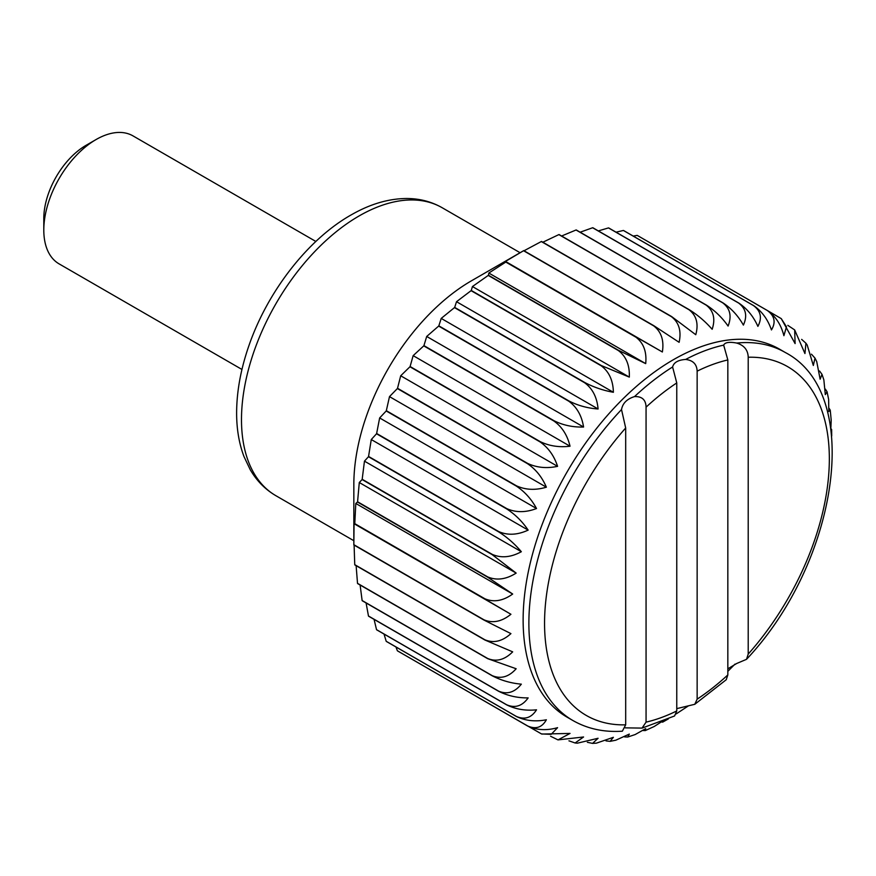 <?xml version="1.0" encoding="UTF-8"?>
<svg xmlns="http://www.w3.org/2000/svg" width="876" height="876" viewBox="0 0 876 876"><rect width="100%" height="100%" fill="white"/><g stroke="black" fill="none" stroke-linecap="round" stroke-linejoin="round"><path stroke-width="1.31" d="M830.974 429.787L831.642 429.492L830.777 428.408M524.034 250.766L541.302 241.546A240.166 138.66 -60 0 1 541.521 241.447L671.629 316.565L695.774 334.72C698.741 323.802 696.475 315.47 688.974 309.721L558.855 234.604A240.166 138.66 -60 0 1 559.074 234.538L689.182 309.655C697.734 315.01 705.388 321.547 712.155 329.288C715.593 318.864 713.59 310.805 706.144 305.111L576.036 229.994A240.166 138.66 -60 0 1 576.244 229.95L706.352 305.067C714.816 310.509 722.065 317.506 728.087 326.058C731.92 316.225 730.146 308.494 722.744 302.866L592.636 227.749A240.166 138.66 -60 0 1 592.833 227.738L722.941 302.855C731.329 308.385 738.139 315.798 743.385 325.095C747.557 315.94 745.947 308.582 738.588 303.03L608.481 227.913A240.166 138.66 -60 0 1 608.667 227.924L738.775 303.041C747.075 308.648 753.448 316.422 757.893 326.387C762.306 317.988 760.839 311.057 753.502 305.582L623.394 230.465A240.166 138.66 -60 0 1 623.57 230.508L753.678 305.636C761.89 311.298 767.814 319.401 771.449 329.934C776.016 322.357 774.636 315.886 767.321 310.509L637.213 235.392A240.166 138.66 -60 0 1 637.367 235.469L767.486 310.586C775.61 316.302 781.074 324.668 783.9 335.694L786.484 326.803L781.25 318.623L767.551 310.63M542.857 242.214L558.855 234.604M561.615 236.005L576.036 229.994M580.153 232.206L592.636 227.749M598.33 230.914L608.481 227.913M616.036 232.184L623.394 230.465M633.195 236.071L637.213 235.392M409.946 658.062L541.477 733.924L551.168 734.362L557.585 727.671C546.679 730.748 536.692 730.19 527.637 726.018L397.529 650.89A240.166 138.66 -60 0 1 397.386 650.791L395.963 646.981M527.637 726.018A240.166 138.66 -60 0 1 527.494 725.908C535.773 729.577 542.069 727.529 546.372 719.776C535.477 721.901 525.501 720.817 516.446 716.535L386.327 641.418A240.166 138.66 -60 0 1 386.207 641.287L384.016 634.06M516.446 716.535A240.166 138.66 -60 0 1 516.314 716.404C524.691 720.039 531.425 717.838 536.528 709.812C525.72 710.94 515.8 709.319 506.755 704.917L376.636 629.8A240.166 138.66 -60 0 1 376.527 629.647L374.063 619.365M506.755 704.917A240.166 138.66 -60 0 1 506.646 704.764C515.099 708.388 522.271 706.089 528.151 697.898C517.519 698.008 507.697 695.818 498.674 691.306L368.555 616.189A240.166 138.66 -60 0 1 368.467 616.003L366.091 602.973M498.674 691.306A240.166 138.66 -60 0 1 498.586 691.131C507.116 694.734 514.705 692.412 521.34 684.156C510.971 683.236 501.291 680.455 492.29 675.834L362.182 600.706A240.166 138.66 -60 0 1 362.116 600.509L360.113 585.015M492.29 675.834A240.166 138.66 -60 0 1 492.224 675.637C500.842 679.25 508.825 676.951 516.161 668.749L487.68 658.664L357.572 583.547A240.166 138.66 -60 0 1 357.517 583.328L356.116 565.666M487.68 658.664A240.166 138.66 -60 0 1 487.636 658.456C496.32 662.092 504.675 659.88 512.679 651.843L484.888 640.006L354.78 564.889A240.166 138.66 -60 0 1 354.747 564.659L354.101 545.091M484.888 640.006A240.166 138.66 -60 0 1 484.866 639.776C493.615 643.444 502.309 641.385 510.927 633.622L483.946 620.055L353.838 544.938A240.166 138.66 -60 0 1 353.838 544.817A240.166 138.66 -60 0 1 353.838 544.686L354.057 523.706L354.747 523.914A240.166 138.66 -60 0 1 354.78 523.651L355.798 503.459L357.517 502.036A240.166 138.66 -60 0 1 357.572 501.762L359.291 482.523L362.116 479.555A240.166 138.66 -60 0 1 362.182 479.281L364.46 461.148L368.467 456.714A240.166 138.66 -60 0 1 368.555 456.44L371.271 439.544L376.527 433.773A240.166 138.66 -60 0 1 376.636 433.489L379.647 417.951L386.207 410.964A240.166 138.66 -60 0 1 386.327 410.691L389.491 396.62L397.386 388.55A240.166 138.66 -60 0 1 397.529 388.276L400.704 375.782L409.946 366.77A240.166 138.66 -60 0 1 410.099 366.518L413.154 355.645L423.754 345.878A240.166 138.66 -60 0 1 423.929 345.626L426.7 336.461L438.657 326.08A240.166 138.66 -60 0 1 438.843 325.85L441.208 318.415L454.48 307.607A240.166 138.66 -60 0 1 454.677 307.399L456.516 301.705L471.08 290.668A240.166 138.66 -60 0 1 471.277 290.471L472.438 286.54L488.239 275.425A240.166 138.66 -60 0 1 488.458 275.25L488.83 273.049L505.802 262.066A240.166 138.66 -60 0 1 506.01 261.913L505.485 261.42L523.552 250.733A240.166 138.66 -60 0 1 523.651 250.667A240.166 138.66 -60 0 1 523.76 250.613L653.879 325.73L679.119 342.319C681.539 331.008 678.977 322.456 671.41 316.663L541.302 241.546M353.838 544.817L353.838 484.472A166.265 95.999 -60 0 1 471.397 280.835A166.265 95.999 -60 0 1 471.474 280.791M736.705 343.053A212.452 122.662 -60 0 1 785.334 352.524L779.596 349.206A212.452 122.662 -60 0 0 567.133 471.868A212.452 122.662 -60 0 0 567.133 717.192L572.882 720.51C587.566 728.865 604.057 732.424 622.354 731.197L625.683 724.835A201.37 116.267 -60 0 1 544.554 623.252A201.37 116.267 -60 0 1 625.683 427.992L621.522 409.552C622.672 403.234 627.019 398.909 634.542 396.587C642.042 396.313 645.875 399.839 646.061 407.154A201.37 116.267 -60 0 1 676.765 382.932L672.604 366.967C673.819 362.456 678.155 359.948 685.623 359.456C693.004 360.299 696.847 364.197 697.143 371.161A201.37 116.267 -60 0 1 727.836 359.937L723.675 345.122C724.956 342.363 729.303 341.673 736.705 343.053C744.151 345.33 747.995 350.061 748.213 357.244L748.213 654.087L746.505 659.332L736.705 663.482L727.836 668.804M694.788 704.293L726.248 679.721L727.836 674.936A201.37 116.267 -60 0 1 697.143 699.158L694.788 704.293L676.765 708.629M727.836 359.937L727.836 674.936M723.62 345.681L723.675 345.122A212.452 122.662 -60 0 0 685.623 359.456M672.538 367.8L672.604 366.967A212.452 122.662 -60 0 0 634.542 396.587M642.042 728.109L674.575 715.966L676.765 710.929A201.37 116.267 -60 0 1 646.061 722.142L642.042 728.098L625.256 727.857M483.946 620.055A240.166 138.66 -60 0 1 483.946 619.803L353.838 544.686M688.448 705.848L676.25 713.874M735.019 664.096L728.087 671.082M831.193 419.976L830.908 427.521M781.261 318.623L795.101 343.589L794.674 329.934L804.945 353.554L805.92 343.217L807.212 345.067L813.322 365.478L814.998 358.12L816.728 361.624L820.133 379.209L822.006 374.359L823.856 379.866L825.312 394.616L827.064 391.758L828.641 399.423L828.795 411.523L830.251 410.176L829.101 408.336M827.064 391.758L825.4 389.141M822.006 374.359L819.564 371.019M814.998 358.12L811.45 354.178M805.92 343.217L801.66 339.384M794.674 329.934L787.82 325.346M483.946 619.803C492.761 623.515 501.751 621.664 510.927 614.273L484.866 599.031A240.166 138.66 -60 0 1 484.888 598.768C493.757 602.524 503.021 600.947 512.679 594.027L487.636 577.153A240.166 138.66 -60 0 1 487.68 576.89C496.593 580.7 506.087 579.441 516.161 573.101L492.224 554.672A240.166 138.66 -60 0 1 492.29 554.399C501.236 558.286 510.927 557.399 521.34 551.716C514.738 543.865 507.16 537.24 498.586 531.831A240.166 138.66 -60 0 1 498.674 531.557C507.653 535.532 517.475 535.05 528.151 530.111C522.304 521.461 515.132 514.376 506.646 508.89A240.166 138.66 -60 0 1 506.755 508.606C515.745 512.668 525.677 512.646 536.528 508.529C531.458 499.145 524.713 491.655 516.314 486.081A240.166 138.66 -60 0 1 516.446 485.808C525.447 489.969 535.433 490.429 546.372 487.198C542.102 477.157 535.805 469.317 527.494 463.667A240.166 138.66 -60 0 1 527.637 463.404C536.649 467.664 546.624 468.649 557.585 466.35C554.114 455.761 548.277 447.603 540.054 441.898A240.166 138.66 -60 0 1 540.218 441.635C549.219 446.004 559.151 447.537 570.035 446.223C567.385 435.164 561.987 426.754 553.862 420.995A240.166 138.66 -60 0 1 554.037 420.743C563.016 425.232 572.871 427.324 583.58 427.028C581.741 415.618 576.802 407.001 568.765 401.197A240.166 138.66 -60 0 1 568.951 400.967C577.908 405.566 587.621 408.238 598.089 408.983C597.038 397.31 592.548 388.561 584.599 382.724A240.166 138.66 -60 0 1 584.796 382.516C593.72 387.225 603.246 390.477 613.386 392.284C613.112 380.469 609.05 371.632 601.188 365.785A240.166 138.66 -60 0 1 601.396 365.588L629.318 377.107C629.789 365.248 626.132 356.401 618.357 350.542A240.166 138.66 -60 0 1 618.565 350.367L645.7 363.628C646.871 351.845 643.608 343.031 635.91 337.183A240.166 138.66 -60 0 1 636.129 337.041L662.365 351.988C664.183 340.392 661.292 331.675 653.66 325.85L523.552 250.733M550.577 736.245L557.99 739.892L570.035 733.431L541.762 734.055M568.94 740.833L575.116 742.979L583.58 736.979L557.99 739.892M587.358 742.3L592.559 743.395L598.089 738.271L577.361 743.177L575.116 742.979M606.006 740.899L610.123 741.348L613.386 737.307L596.457 743.144L592.559 743.395M624.621 736.902L627.72 737.034L629.318 734.088L615.817 740.198L610.123 741.348M643.093 730.507L645.273 730.584L645.7 728.646L635.144 734.559L627.72 737.034M662.661 721.485L662.683 722.131L661.314 721.923L654.219 726.489L645.262 730.584M484.866 639.776L354.747 564.659M510.927 614.273L354.057 523.706M527.494 725.908L397.386 650.791M516.314 716.404L386.207 641.287M498.586 691.131L368.467 616.003M492.224 675.637L362.116 600.509M512.679 594.027L355.798 503.459M484.888 598.768L354.78 523.651M487.636 577.153L357.517 502.036M492.224 554.672L362.116 479.555M516.161 573.101L359.291 482.523M521.34 551.716L364.46 461.148M492.29 554.399L362.182 479.281M528.151 530.111L371.271 439.544M498.674 531.557L368.555 456.44M506.646 508.89L376.527 433.773M516.314 486.081L386.207 410.964M536.528 508.529L379.647 417.951M546.372 487.198L389.491 396.62M516.446 485.808L386.327 410.691M557.585 466.35L400.704 375.782M527.637 463.404L397.529 388.276M540.054 441.898L409.946 366.77M553.862 420.995L423.754 345.878M570.035 446.223L413.154 355.645M583.58 427.028L426.7 336.461M554.037 420.743L423.929 345.626M598.089 408.983L441.208 318.415M568.951 400.967L438.843 325.85M584.599 382.724L454.48 307.607M601.188 365.785L471.08 290.668M613.386 392.284L456.516 301.705M629.318 377.107L472.438 286.54M601.396 365.588L471.277 290.471M645.7 363.628L488.83 273.049M618.565 350.367L488.458 275.25M635.91 337.183L505.802 262.066M662.365 351.988L505.485 261.42M241.951 369.453L59.108 263.884A73.902 42.661 -60 0 1 43.8 230.059L43.8 218.485A59.732 34.482 -60 0 1 86.034 145.339L96.053 139.558A73.902 42.661 -60 0 1 132.999 135.889L315.853 241.458M43.8 230.059A73.902 42.661 -60 0 1 96.053 139.558M646.061 407.154L646.061 722.142M625.683 427.992L625.683 724.835M697.143 371.161L697.143 699.158M676.765 382.932L676.765 710.929M636.129 337.041L506.01 261.913M618.357 350.542L488.239 275.425M584.796 382.516L454.677 307.399M568.765 401.197L438.657 326.08M540.218 441.635L410.099 366.518M527.494 463.667L397.386 388.55M506.755 508.606L376.636 433.489M498.586 531.831L368.467 456.714M487.68 576.89L357.572 501.762M484.866 599.031L354.747 523.914M487.636 658.456L357.517 583.328M506.646 704.764L376.527 629.647M748.213 357.244A201.37 116.267 -60 0 1 829.342 458.838A201.37 116.267 -60 0 1 748.213 654.087M442.194 207.743C431.474 201.633 419.681 198.556 406.793 198.502C388.802 198.6 370.548 203.911 352.032 214.423C308.44 238.633 267.552 291.226 248.795 346.02C240.681 369.442 236.619 391.922 236.619 413.461C236.662 429.273 239.115 443.65 243.999 456.604L250.262 469.755C256.745 480.858 265.308 489.52 275.929 495.728A166.265 95.999 -60 0 1 275.918 303.742A166.265 95.999 -60 0 1 442.194 207.743L520.103 252.726M572.882 720.51A212.452 122.662 -60 0 1 621.522 409.552M471.397 280.835L523.651 250.667M785.334 352.524C864.349 393.806 837.993 562.337 746.516 659.332M662.683 722.12L668.333 718.933M831.707 435.963L831.642 429.492M831.182 419.976L830.251 410.176M275.929 495.728L353.838 540.711"/></g></svg>
